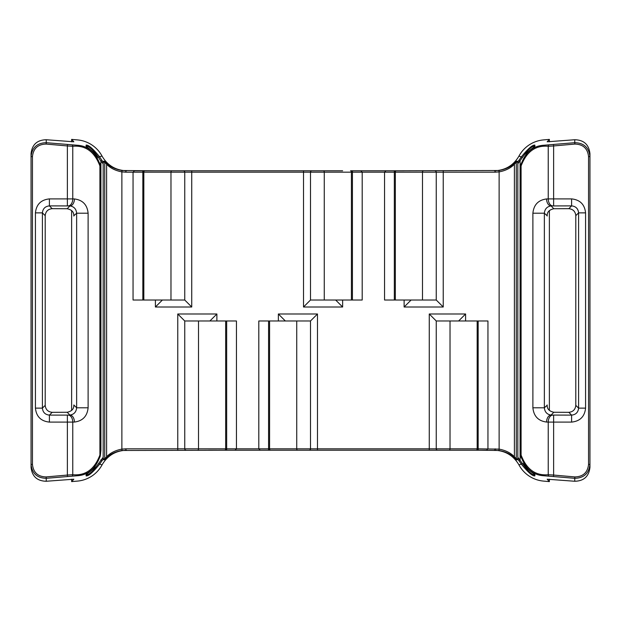 <?xml version="1.0" encoding="UTF-8"?>
<svg xmlns="http://www.w3.org/2000/svg" width="621" height="621" viewBox="0 0 621 621"><rect width="100%" height="100%" fill="white"/><g stroke="black" fill="none" stroke-linecap="round" stroke-linejoin="round"><path stroke-width="0.93" d="M73.814 405.505L73.821 405.234C73.953 408.944 71.733 411.288 67.153 412.266L52.18 412.321C47.972 411.878 45.643 409.55 45.201 405.342L45.201 215.658C45.643 211.45 47.972 209.122 52.18 208.679L67.153 208.734C71.733 209.719 73.953 212.064 73.821 215.766L76.639 213.213C76.212 208.982 73.984 206.552 69.956 205.931L49.393 205.885C45.178 206.327 42.849 208.656 42.407 212.871L35.42 212.871C36.313 204.441 40.963 199.791 49.393 198.899L49.393 205.885L52.18 208.679M71.625 479.202L71.625 481.609L73.821 479.21L46.241 481.259C37.128 481.034 32.067 476.4 31.05 467.334L31.05 153.666C32.059 144.608 37.12 139.966 46.241 139.741L46.241 142.69L76.988 145.229C88.314 145.85 96.108 152.673 100.385 165.698L100.912 170.775L100.175 164.464L94.268 153.177C89.603 148.931 86.893 146.773 86.14 146.711L86.109 145.112C88.454 144.771 92.909 148.621 99.469 156.671L102.038 156.088A30.988 30.988 0 0 0 77.454 139.904L71.625 139.391L71.625 141.798M46.241 139.741L73.821 141.79L71.625 139.391M396.431 170.775L498.942 170.519C505.51 169.316 510.679 166.894 514.452 163.238L516.625 161.157L518.139 161.39L521.531 156.671C528.091 148.621 532.546 144.771 534.891 145.112L534.86 146.711C534.107 146.773 531.397 148.931 526.732 153.177L520.825 164.464L520.087 170.775L520.825 164.472M395.732 170.775A1.397 1.397 0 0 0 394.335 172.172L384.554 172.172L384.554 300.021L436.252 300.021L443.239 307.007L404.116 307.007L411.102 300.021M144.926 170.775L337.048 170.775M434.855 170.775A1.397 1.397 0 0 1 436.252 172.172L395.336 172.172A1.397 0.9 90 0 1 396.229 170.775L385.952 170.775L384.554 172.172L362.198 172.172L360.801 170.775L351.02 170.775A1.397 1.397 0 0 1 352.418 172.172L352.418 300.021L362.198 300.021L362.198 172.172L351.416 172.172L351.416 300.021L352.418 300.021M144.227 170.775A1.397 1.397 0 0 0 142.83 172.172L133.049 172.172L133.049 300.021L184.748 300.021L191.734 307.007L155.405 307.007L162.391 300.021M278.363 450.225L226.665 450.225L235.049 450.225L236.446 448.828L236.446 320.979L226.665 320.979L226.665 448.828A1.397 1.397 0 0 1 225.268 450.225L122.058 450.481C115.49 451.684 110.321 454.106 106.548 457.762L104.375 459.843L102.861 459.61L99.469 464.329C92.909 472.379 88.454 476.229 86.109 475.888L86.14 474.289C86.893 474.227 89.603 472.069 94.268 467.823L100.175 456.536L100.912 450.225L100.175 456.536M218.98 450.225L225.268 450.225M186.145 450.225A1.397 1.397 0 0 1 184.748 448.828L258.802 448.828L260.199 450.225L268.582 450.225L268.582 448.828A1.397 1.397 0 0 0 269.98 450.225L270.477 450.225A1.397 0.9 -90 0 1 269.584 448.828L310.5 448.828L310.5 320.979L258.802 320.979L258.802 448.828L269.584 448.828L269.584 320.979M553.497 144.546L553.622 145.943L548.234 146.292C535.512 145.128 526.468 151.687 521.089 165.97L520.087 170.775L520.615 165.698C524.892 152.673 532.686 145.85 544.012 145.229L574.759 142.69L574.759 139.741C583.872 139.966 588.933 144.6 589.95 153.666L589.95 467.334C588.941 476.392 583.88 481.034 574.759 481.259L574.759 478.31L544.012 475.771C532.686 475.15 524.892 468.327 520.615 455.302L520.087 450.225L520.825 456.536L526.732 467.823C531.397 472.069 534.107 474.227 534.86 474.289L534.891 475.888C532.546 476.229 528.091 472.379 521.531 464.329L518.139 459.61L516.625 459.843L514.452 457.762C510.726 454.13 505.556 451.7 498.942 450.481L478.17 450.225L486.553 450.225L487.951 448.828L487.951 320.979L478.17 320.979L478.17 448.828A1.397 1.397 0 0 1 476.773 450.225L270.477 450.225M476.074 450.225L476.773 450.225M100.175 164.472L100.912 170.589L100.912 450.38M547.186 215.487L547.186 216.038C546.922 212.211 549.143 209.782 553.847 208.734L568.82 208.679C573.028 209.122 575.356 211.45 575.799 215.658L575.799 405.342C575.356 409.55 573.028 411.878 568.82 412.321L553.847 412.266C549.15 411.234 546.93 408.797 547.186 404.962L547.186 405.49M575.799 405.342L578.593 408.129L578.593 212.871C578.151 208.656 575.822 206.327 571.607 205.885L551.044 205.931C547.016 206.552 544.788 208.982 544.361 213.213L544.361 407.787C544.788 412.018 547.016 414.448 551.044 415.069L571.607 415.115C575.822 414.673 578.151 412.344 578.593 408.129L585.58 408.129C584.687 416.559 580.037 421.209 571.607 422.101L571.607 415.115L568.82 412.321M521.221 457.964L520.087 450.411L521.089 455.03C526.468 469.313 535.512 475.872 548.234 474.708L553.622 475.057L553.622 422.101L548.234 422.094A6.986 4.487 -88.7 0 1 552.721 415.107M101.999 160.373L100.912 161.25L98.498 157.369L99.469 156.671L103.187 162.322L103.179 163.75L100.912 161.25L100.912 170.775L99.911 165.97C94.532 151.687 85.488 145.128 72.766 146.292L67.379 145.943L67.503 144.546M45.201 215.658L42.407 212.871L42.407 408.129C42.849 412.344 45.178 414.673 49.393 415.115L68.279 415.107A6.986 4.487 88.7 0 1 72.766 422.094L67.379 422.101L67.379 475.057L46.117 476.92C37.912 476.718 33.355 472.542 32.447 464.392L32.447 156.608C33.363 148.458 37.92 144.274 46.117 144.08L67.379 145.943L67.379 198.899L72.766 198.906A6.986 4.487 91.3 0 1 68.279 205.893M574.759 481.259L547.186 479.218L549.375 481.609L543.546 481.096A30.988 30.988 0 0 1 518.962 464.912C513.466 455.519 505.261 450.621 494.355 450.225M518.139 459.61L517.821 457.25L522.502 463.631L518.962 464.912M71.625 210.566L71.625 410.434M102.038 156.088C107.534 165.481 115.739 170.379 126.645 170.775M494.355 170.775C505.238 170.395 513.435 165.496 518.962 156.088L522.502 157.369L517.821 163.75L517.821 457.25M549.375 141.798L549.375 139.391L543.546 139.904A30.988 30.988 0 0 0 518.962 156.088M549.375 481.609L549.375 479.202M549.375 410.434L549.375 210.566M126.645 450.225C115.762 450.605 107.565 455.503 102.038 464.912A30.988 30.988 0 0 1 77.454 481.096L71.625 481.609M517.821 163.75L517.813 162.322L516.284 162.073L514.39 164.262C510.679 168.097 505.595 170.643 499.129 171.901L499.129 449.099C505.634 450.372 510.726 452.919 514.39 456.738L516.284 458.927L517.813 458.678M552.721 205.893A6.986 4.487 -91.3 0 1 548.234 198.906L553.622 198.899L553.622 145.943L574.883 144.08C583.088 144.282 587.645 148.458 588.553 156.608L588.553 464.392C587.637 472.542 583.08 476.726 574.883 476.92L553.622 475.057L553.497 476.454M350.523 170.775A1.397 0.9 90 0 1 351.416 172.172L310.5 172.172A1.397 1.397 0 0 1 311.897 170.775A1.397 1.397 0 0 0 310.5 172.172L310.5 300.021L351.416 300.021M498.942 170.519L499.129 171.901L495.147 172.172L436.252 172.172L436.252 300.021M437.65 450.225A1.397 1.397 0 0 1 436.252 448.828L436.252 320.979L429.266 313.993L465.595 313.993L458.608 320.979M478.17 320.979L436.252 320.979M534.06 147.969L534.06 146.393C531.98 146.098 528.122 149.754 522.502 157.369M534.891 145.112A1.397 1.397 180 0 0 534.06 146.393L534.06 147.247M534.06 473.769L534.06 473.031M522.502 463.631C528.122 471.246 531.98 474.902 534.06 474.607A1.397 1.397 180 0 0 534.891 475.888M67.503 476.454L67.379 475.057L72.766 474.708C85.488 475.872 94.532 469.313 99.911 455.03L100.912 450.225L100.385 455.302C96.108 468.327 88.314 475.15 76.988 475.771L46.241 478.31L46.241 481.259M86.94 473.031L86.94 474.607C89.02 474.902 92.878 471.246 98.498 463.631L103.179 457.25L103.187 458.678L104.716 458.927L106.61 456.738C110.321 452.903 115.405 450.357 121.871 449.099L121.871 171.901C115.366 170.628 110.274 168.081 106.61 164.262L104.716 162.073L104.716 458.927A1.397 1.397 -80.7 0 1 104.375 459.843M98.498 157.369C92.878 149.754 89.02 146.098 86.94 146.393L86.94 147.247M86.109 145.112A1.397 1.397 0 0 1 86.94 146.393L86.94 147.969M103.179 163.75L103.179 457.25M183.35 170.775A1.397 1.397 0 0 1 184.748 172.172L184.748 300.021M122.058 450.481L121.871 449.099L125.853 448.828L184.748 448.828L184.748 320.979L177.761 313.993L216.884 313.993L209.898 320.979M226.665 320.979L184.748 320.979M102.861 161.39L104.375 161.157L106.548 163.238C110.274 166.87 115.444 169.3 122.058 170.519L155.405 170.775M159.667 170.775L144.724 170.775A1.397 0.9 90 0 0 143.831 172.172L142.83 172.172L142.83 300.021M125.853 170.775L125.853 172.172L133.049 172.172L134.446 170.775L142.83 170.775L142.83 172.172M334.253 170.775L342.637 170.775M352.418 172.172L352.418 170.775L404.116 170.775M478.17 448.828L478.17 450.225L476.276 450.225A1.397 0.9 -90 0 0 477.169 448.828L499.129 449.099L498.942 450.481M268.582 450.225L283.036 450.225M216.884 450.225L208.501 450.225M226.665 448.828L226.665 450.225L224.771 450.225A1.397 0.9 -90 0 0 225.664 448.828L225.664 320.979M285.35 320.979L278.363 313.993L317.486 313.993L310.5 320.979M335.65 300.021L342.637 307.007L303.514 307.007L310.5 300.021M549.375 139.391L547.179 141.79L574.759 139.741M102.038 464.912L98.498 463.631M68.279 415.107L69.956 415.069C73.984 414.448 76.212 412.018 76.639 407.787L76.639 213.213L88.112 213.213L88.112 407.787L76.639 407.787L73.814 404.962M575.799 215.658L578.593 212.871L585.58 212.871L585.58 408.129M568.82 208.679L571.607 205.885L571.607 198.899C580.037 199.791 584.687 204.441 585.58 212.871M549.011 476.097A1.397 0.9 -86.3 0 1 548.234 474.708L548.234 422.094L546.558 422.055A6.986 4.487 -88.7 0 1 551.044 415.069L553.847 412.266M546.558 422.055C538.314 420.984 533.757 416.233 532.888 407.787L544.361 407.787L547.179 405.234M532.888 407.787L532.888 213.213L544.361 213.213L547.179 215.766M553.847 208.734L551.044 205.931A6.986 4.487 -91.3 0 1 546.558 198.945L548.234 198.906L548.234 146.292A1.397 0.9 86.3 0 1 549.011 144.903M45.201 405.342L42.407 408.129L35.42 408.129L35.42 212.871M52.18 412.321L49.393 415.115L49.393 422.101C40.963 421.209 36.313 416.559 35.42 408.129M71.989 144.903A1.397 0.9 -86.3 0 1 72.766 146.292L72.766 198.906L74.442 198.945A6.986 4.487 91.3 0 1 69.956 205.931L67.153 208.734M67.153 412.266L69.956 415.069A6.986 4.487 88.7 0 1 74.442 422.055L72.766 422.094L72.766 474.708A1.397 0.9 86.3 0 1 71.989 476.097M588.553 464.392L589.95 464.392C588.956 473.435 583.887 478.077 574.759 478.31L574.883 476.92M46.117 476.92L46.241 478.31C37.136 478.108 32.075 473.466 31.05 464.392L32.447 464.392M32.447 156.608L31.05 156.608C32.044 147.565 37.113 142.923 46.241 142.69L46.117 144.08M574.883 144.08L574.759 142.69C583.864 142.892 588.925 147.534 589.95 156.608L588.553 156.608M523.519 463.313L526.724 467.815A1.397 0.497 138.5 0 1 526.724 467.815C534.409 475.22 533.656 472.992 534.557 474.079L534.471 474.009A1.397 1.397 180 0 0 534.86 474.289M519.001 460.627L520.087 459.75L520.087 161.25L519.001 160.373M514.452 457.762A1.397 0.862 -47.9 0 1 514.39 456.738L514.39 164.262A1.397 0.862 47.9 0 1 514.452 163.238M310.5 448.828A1.397 1.397 0 0 1 309.103 450.225A1.397 1.397 0 0 0 310.5 448.828L429.266 448.828L429.266 313.993M106.548 457.762A1.397 0.862 -132.1 0 0 106.61 456.738L106.61 164.262A1.397 0.862 132.1 0 0 106.548 163.238M102.861 459.61L103.187 458.678M101.999 460.627L100.912 459.75M94.268 467.823A1.397 0.497 41.5 0 0 94.276 467.815A1.397 0.497 41.5 0 0 94.283 467.807C86.311 475.36 87.157 473.148 86.443 474.079L86.529 474.009A1.397 1.397 0 0 1 86.14 474.289M520.615 165.698L521.089 165.97L521.089 455.03L520.615 455.302M97.481 157.687L94.276 153.185A1.397 0.497 -41.5 0 1 94.276 153.185C86.591 145.78 87.344 148.008 86.443 146.921L86.529 146.991A1.397 1.397 0 0 0 86.14 146.711M518.139 161.39L517.813 162.322M526.732 153.177A1.397 0.497 -138.5 0 0 526.724 153.185C534.689 145.64 533.843 147.852 534.557 146.921L534.471 146.991A1.397 1.397 180 0 1 534.86 146.711M100.385 455.302L99.911 455.03L99.911 165.97L100.385 165.698M395.336 300.021L395.336 172.172L394.335 172.172L394.335 300.021M296.729 320.979L296.729 448.828A1.397 0.9 -90 0 0 297.622 450.225M323.378 170.775A1.397 0.9 90 0 1 324.271 172.172L324.271 300.021M423.375 170.775A1.397 0.9 90 0 0 422.482 172.172L422.482 300.021M429.266 450.225L429.266 448.828L477.169 448.828L477.169 320.979M450.023 320.979L450.023 448.828A1.397 0.9 -90 0 1 449.13 450.225M516.625 161.157A1.397 1.397 99.3 0 0 516.284 162.073L516.284 458.927A1.397 1.397 -99.3 0 0 516.625 459.843M532.888 213.213C533.757 204.767 538.314 200.016 546.558 198.945M74.442 198.945C82.686 200.016 87.243 204.767 88.112 213.213M88.112 407.787C87.243 416.233 82.686 420.984 74.442 422.055M104.375 161.157A1.397 1.397 80.7 0 1 104.716 162.073L103.187 162.322M303.514 307.007L303.514 172.172L143.831 172.172L143.831 300.021M171.87 170.775A1.397 0.9 90 0 0 170.977 172.172L170.977 300.021M198.518 320.979L198.518 448.828A1.397 0.9 -90 0 1 197.625 450.225M404.116 300.021L404.116 307.007M342.637 300.021L342.637 307.007M191.734 170.775L191.734 307.007M155.405 300.021L155.405 307.007M125.853 172.172L121.871 171.901L122.058 170.519M177.761 450.225L177.761 313.993M216.884 313.993L216.884 320.979M278.363 313.993L278.363 320.979M317.486 313.993L317.486 450.225M465.595 313.993L465.595 320.979M443.239 170.775L443.239 307.007M310.5 172.172L303.514 172.172L303.514 170.775M67.379 415.115L67.379 422.101L49.393 422.101M49.393 198.899L67.379 198.899L67.379 205.885M553.622 205.885L553.622 198.899L571.607 198.899M571.607 422.101L553.622 422.101L553.622 415.115M73.814 215.495L73.814 216.038M495.147 450.225L495.147 448.828M125.853 450.225L125.853 448.828M86.109 475.888A1.397 1.397 -0 0 0 86.94 474.607M394.335 170.775L394.335 172.172M495.147 170.775L495.147 172.172M520.087 170.62L520.087 450.38M268.582 320.979L268.582 448.828M100.175 164.464L99.779 163.036"/></g></svg>

